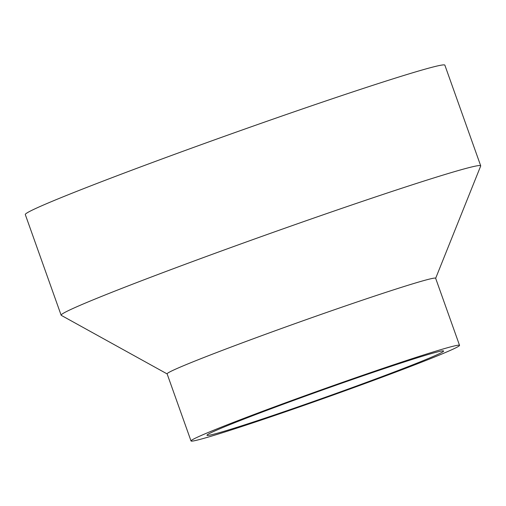 <?xml version="1.0" encoding="UTF-8"?>
<svg xmlns="http://www.w3.org/2000/svg" width="506" height="506" viewBox="0 0 506 506"><rect width="100%" height="100%" fill="white"/><g stroke="black" fill="none" stroke-linecap="round" stroke-linejoin="round"><path stroke-width="0.76" d="M167.144 373.921L61.283 315.358A222.684 6.92 -19.6 0 1 61.137 315.206A222.684 6.92 -19.6 0 1 236.688 245.435A222.684 6.92 -19.6 0 1 470.276 167.309A222.684 6.92 -19.6 0 1 480.7 165.81A222.684 6.92 -19.6 0 1 480.687 166.012L435.66 278.306M61.137 315.206L25.3 214.563A222.684 6.92 -19.6 0 1 200.85 144.786A222.684 6.92 -19.6 0 1 434.439 66.659A222.684 6.92 -19.6 0 1 444.863 65.16L480.7 165.81M191.015 440.96L167.119 373.864A142.515 4.427 -19.6 0 1 279.476 329.21A142.515 4.427 -19.6 0 1 428.974 279.211A142.515 4.427 -19.6 0 1 435.641 278.249L459.537 345.345A142.515 4.427 -19.6 0 1 347.179 390A142.515 4.427 -19.6 0 1 197.682 439.999A142.515 4.427 -19.6 0 1 191.015 440.96A142.515 4.427 -19.6 0 1 303.366 396.306A142.515 4.427 -19.6 0 1 452.864 346.306A142.515 4.427 -19.6 0 1 459.537 345.345M437.715 351.866A125.596 3.903 -19.6 0 1 443.591 351.025A125.596 3.903 -19.6 0 1 344.58 390.373A125.596 3.903 -19.6 0 1 212.836 434.439A125.596 3.903 -19.6 0 1 206.96 435.286A125.596 3.903 -19.6 0 1 305.966 395.932A125.596 3.903 -19.6 0 1 437.715 351.866"/></g></svg>
